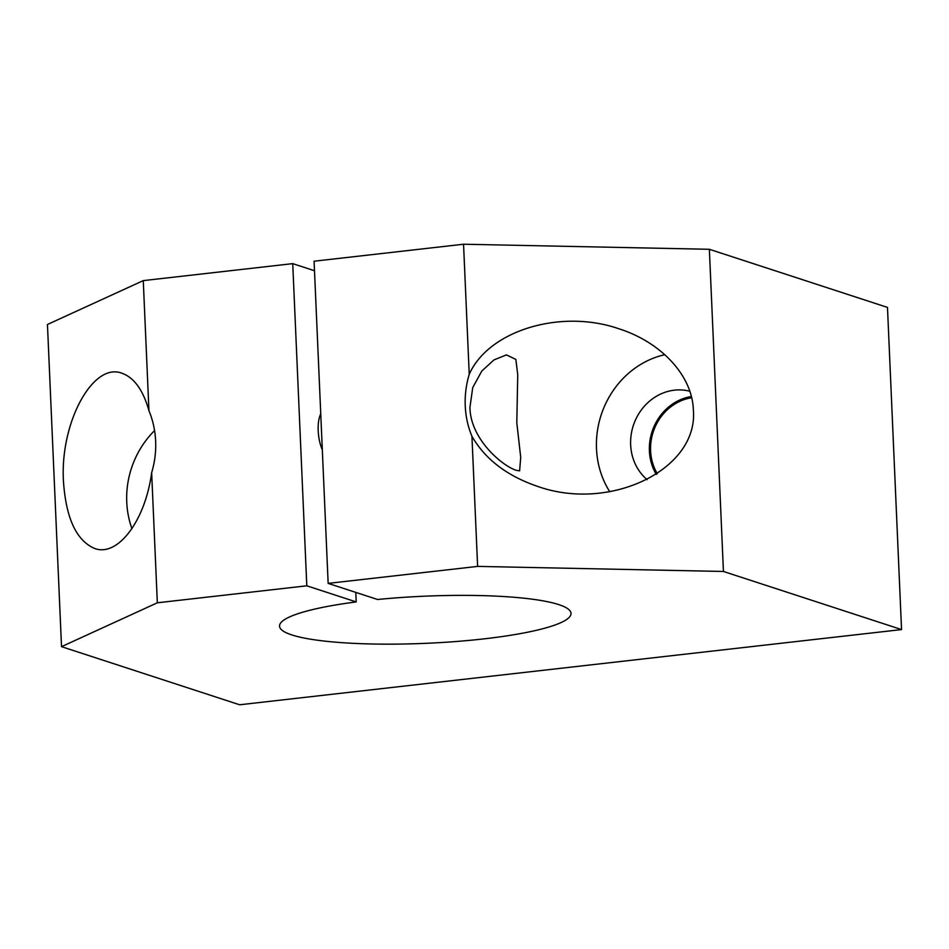 <?xml version="1.0" encoding="UTF-8"?>
<svg xmlns="http://www.w3.org/2000/svg" width="949" height="949" viewBox="0 0 949 949"><rect width="100%" height="100%" fill="white"/><g stroke="black" fill="none" stroke-linecap="round" stroke-linejoin="round"><path stroke-width="1.42" d="M473.017 640.029A145.885 23.571 177.5 0 0 571.025 613.398A145.885 23.571 177.5 0 0 377.56 599.495L328.152 583.386L477.62 566.399L723.435 571.464L901.55 629.578L239.634 704.775L61.519 646.66L157.332 602.793L306.8 585.806L356.207 601.927A145.885 23.571 177.5 0 0 279.54 626.126A145.885 23.571 177.5 0 0 473.017 640.029M691.382 396.528A50.178 45.481 -71.9 0 0 649.401 450.977A50.178 45.481 -71.9 0 0 656.269 474.405M689.84 391.261A50.178 45.481 -71.9 0 0 630.658 444.856A50.178 45.481 -71.9 0 0 647.159 479.66M691.679 397.773A48.874 44.295 -71.9 0 0 650.599 450.834A48.874 44.295 -71.9 0 0 657.313 473.717M664.869 354.677A87.533 79.336 -71.9 0 0 596.494 448.735A87.533 79.336 -71.9 0 0 609.816 491.807M469.933 407.453L472.732 387.595L481.795 371.035L493.99 359.896L506.434 354.89L515.853 359.434L517.739 374.677L516.802 422.744L520.716 457.359L519.613 470.846L516.268 470.313C502.958 466.35 470.396 439.506 469.933 407.453M465.247 405.923A87.533 79.336 108.1 0 1 469.233 374.333C488.521 330.608 560.527 308.627 618.724 328.71C661.56 342.34 692.284 375.78 693.351 409.909C698.678 469.091 610.492 512.353 537.525 486.363C507.086 475.959 485.212 459.28 471.938 436.303A87.533 79.336 108.1 0 1 465.247 405.923M154.568 430.585A87.533 79.336 -71.9 0 0 126.751 502.104A87.533 79.336 -71.9 0 0 131.958 528.7M63.464 481.463C59.823 422.827 92.99 361.616 122.077 373.301C134.212 377.714 143.169 390.193 148.946 410.715A87.533 79.336 108.1 0 1 155.636 441.095A87.533 79.336 108.1 0 1 151.65 472.685C145.316 520.633 117.866 557.158 94.686 548.498C76.418 540.645 66.015 518.296 63.464 481.463M322.316 449.779A24.128 9.419 -96.5 0 1 318.2 430.739A24.128 9.419 -96.5 0 1 320.75 413.871M151.65 472.685L157.332 602.793M314.499 270.738L292.731 263.632L306.8 585.806M292.731 263.632L143.263 280.619L148.946 410.715M471.938 436.303L477.62 566.399M901.55 629.578L887.481 307.405L709.366 249.29L723.435 571.464M709.366 249.29L463.551 244.225L469.233 374.333M143.263 280.619L47.45 324.487L61.519 646.66M355.792 592.401L356.207 601.927M463.551 244.225L314.083 261.212L328.152 583.386"/></g></svg>
